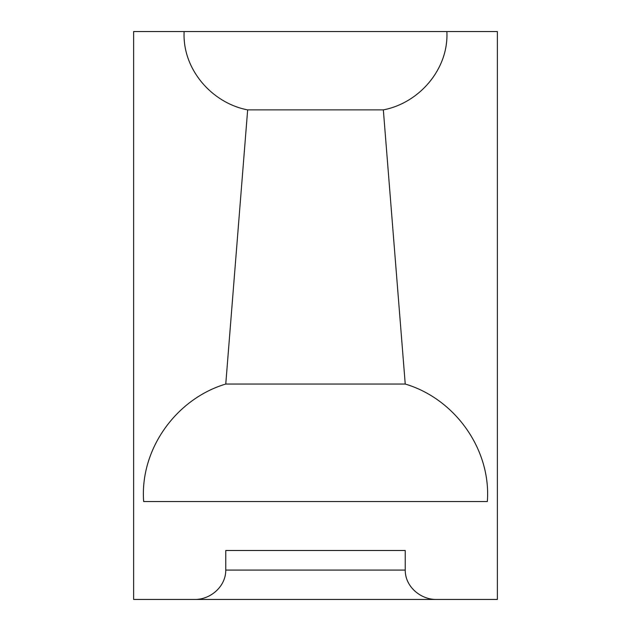 <?xml version="1.0" encoding="UTF-8"?>
<svg xmlns="http://www.w3.org/2000/svg" width="631" height="631" viewBox="0 0 631 631"><rect width="100%" height="100%" fill="white"/><g stroke="black" fill="none" stroke-linecap="round" stroke-linejoin="round"><path stroke-width="0.47" stroke-dasharray="3.15 2.37" d="M133.63 31.55L497.37 31.55L497.37 599.45L133.63 599.45L133.63 31.55M143.663 501.535L487.337 501.535M225.764 550.492L405.236 550.492"/><path stroke-width="0.95" d="M194.387 599.45L133.63 599.45L133.63 31.55L184.134 31.55C182.146 68.811 211.551 103.042 247.66 109.881L383.34 109.881C419.418 103.019 448.846 68.889 446.866 31.55L497.37 31.55L497.37 599.45L194.387 599.45C210.368 599.844 225.906 586.499 225.764 570.077L405.236 570.077L405.236 550.492L225.764 550.492L225.764 570.077M184.134 31.55L446.866 31.55M487.337 501.535L143.663 501.535C139.711 449.414 176.081 398.831 225.764 384.042L405.236 384.042C455.03 398.831 491.273 449.524 487.337 501.535M405.236 384.042L383.34 109.881M247.66 109.881L225.764 384.042M405.236 570.077C405.07 586.522 420.585 599.781 436.613 599.45"/></g></svg>
